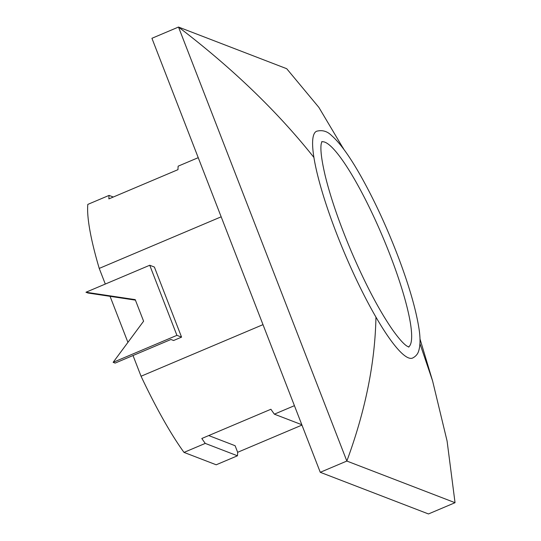 <?xml version="1.0" encoding="UTF-8"?>
<svg xmlns="http://www.w3.org/2000/svg" width="541" height="541" viewBox="0 0 541 541"><rect width="100%" height="100%" fill="white"/><g stroke="black" fill="none" stroke-linecap="round" stroke-linejoin="round"><path stroke-width="0.81" d="M85.958 292.241L149.735 265.252L176.921 335.346L113.143 362.328L143.595 321.198L135.23 299.633L85.958 292.241L87.946 293.006L135.426 300.133M149.735 265.252L154.388 267.044L181.566 337.131L173.6 340.505L170.942 339.484L115.132 363.092L113.143 362.328M208.738 435.566L235.105 445.716L237.655 452.296A152.461 26.996 -112.9 0 1 237.458 455.793L205.262 443.404A152.461 26.996 -112.9 0 1 201.807 438.494L270.906 409.26A152.461 26.996 67.1 0 0 274.361 414.169L301.817 424.732M301.952 425.091L237.655 452.296M205.262 443.404L184.008 452.398L216.197 464.787L237.458 455.793M181.566 337.131L176.921 335.346M105.299 284.059L99.233 268.41A152.461 26.996 -112.9 0 1 87.811 204.397L109.072 195.402L113.299 197.025M184.008 452.398A152.461 26.996 -112.9 0 1 141.052 376.238L133.018 355.525M127.919 342.372L110.06 296.326M198.229 157.674L178.165 166.161A152.461 26.996 67.1 0 0 177.969 169.664L108.876 198.899A152.461 26.996 -112.9 0 1 109.072 195.402M274.361 414.169L294.426 405.676M141.052 376.238L262.994 324.647M99.233 268.41L221.168 216.819M343.691 149.147L318.865 107.382L286.703 68.7L178.503 27.05L151.926 38.296L320.265 472.3L428.465 513.95L455.042 502.704L346.842 461.054L320.265 472.3M178.503 27.05L346.842 461.054C365.378 410.815 375.075 362.828 375.948 317.107A123.145 21.809 -112.9 0 1 313.908 157.438C277.607 111.716 232.474 68.254 178.503 27.05M313.908 157.438A123.145 21.809 -112.9 0 1 316.62 131.233C322.28 129.786 327.244 131.206 331.505 135.48C340.046 142.939 349.966 156.728 361.266 176.86C374.994 201.448 387.545 228.755 398.933 258.767C409.07 285.871 415.657 308.539 418.68 326.757C420.472 337.131 420.465 345.226 418.66 351.035C417.747 354.105 415.725 356.445 412.594 358.047A123.145 21.809 -112.9 0 1 375.948 317.107M419.951 343.663L432.604 380.959L447.089 441.064L455.042 502.704M408.523 346.984A111.412 19.733 67.1 0 0 410.477 323.532A111.412 19.733 67.1 0 0 369.28 207.264A111.412 19.733 67.1 0 0 321.726 141.857M343.704 149.167L343.116 147.95M419.965 338.855L432.604 380.959M321.881 141.546L321.212 143.872C320.238 149.593 321.584 160.271 325.242 175.886C330.707 198.033 339.383 223.183 351.258 251.328C365.452 284.377 379.241 310.575 392.624 329.929C398.582 338.26 403.275 343.603 406.704 345.942L408.847 347.092"/></g></svg>
